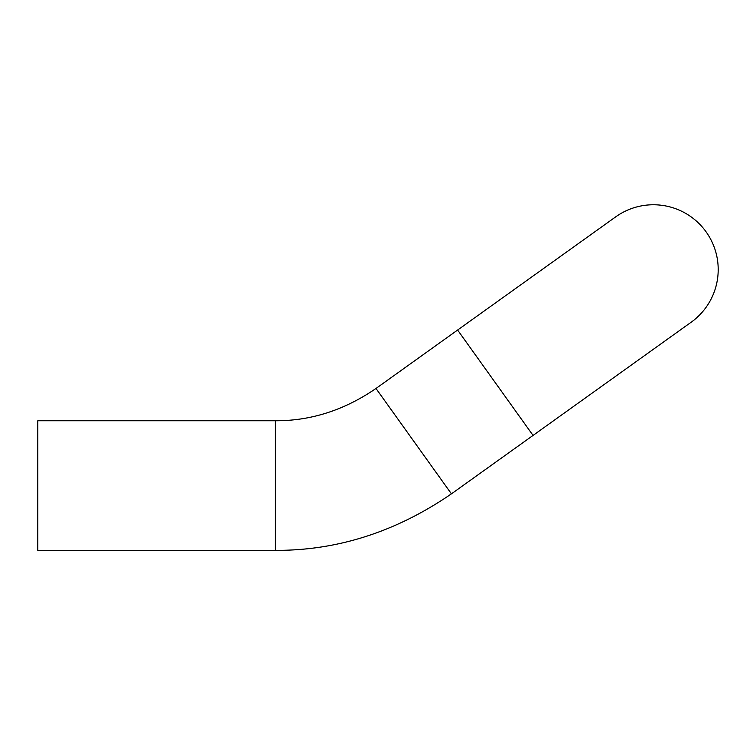 <?xml version="1.0" encoding="UTF-8"?>
<svg xmlns="http://www.w3.org/2000/svg" width="756" height="756" viewBox="0 0 756 756"><rect width="100%" height="100%" fill="white"/><g stroke="black" fill="none" stroke-linecap="round" stroke-linejoin="round"><path stroke-width="1.13" d="M533.056 435.418L691.116 322.254L533.056 435.418L457.607 330.032L375.987 388.471L451.426 493.848L533.056 435.418L451.426 493.848C396.191 531.78 337.507 550.623 275.401 550.368L37.8 550.368L37.8 420.761L275.401 420.761C310.896 420.912 344.424 410.149 375.987 388.471L615.677 216.877A64.799 64.799 0 0 1 718.2 269.571A64.799 64.799 0 0 1 691.107 322.264L691.031 322.321A64.799 64.799 0 0 0 718.2 269.571M37.8 550.368L275.401 550.368L275.401 420.761M375.987 388.471L457.607 330.032"/></g></svg>
